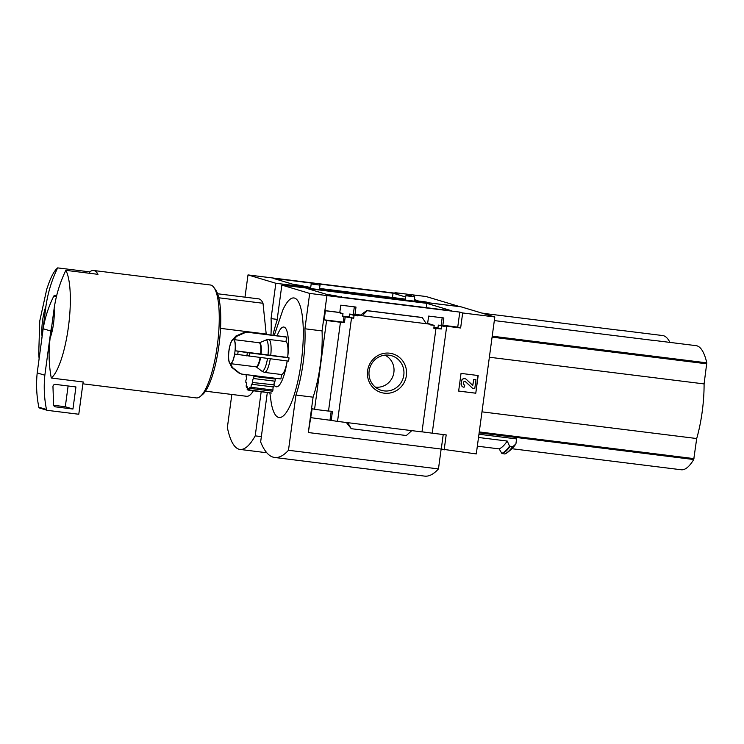 <?xml version="1.0" encoding="UTF-8"?>
<svg xmlns="http://www.w3.org/2000/svg" width="744" height="744" viewBox="0 0 744 744"><rect width="100%" height="100%" fill="white"/><g stroke="black" fill="none" stroke-linecap="round" stroke-linejoin="round"><path stroke-width="1.12" d="M265.031 277.038L248.003 274.917L244.99 297.163M394.915 293.155L394.98 292.662L397.873 293.527L265.031 277.019M414.25 300.492L425.931 301.943L425.801 302.938M405.396 299.386L319.548 288.719M310.694 287.621L293.089 285.436L292.95 286.449M218.773 297.777L263.004 303.273A49.085 12.378 97.1 0 0 258.717 298.874L217.592 293.759M481.935 313.094L487.199 313.745A89.243 22.497 97.1 0 1 488.138 313.949L620.98 330.457A89.243 22.497 97.1 0 0 620.04 330.252L662.662 335.553A89.243 22.497 -82.9 0 1 669.916 342.398M619.082 330.215A89.243 22.497 97.1 0 1 620.04 330.252M425.931 301.943L428.823 302.808L428.758 303.31L428.823 302.808L459.894 306.668L426.052 296.521L394.98 292.662M50.155 337.99L54.107 308.769A22.311 5.627 97.1 0 1 50.155 337.99C48.444 351.373 48.816 364.709 51.28 378.026L83.421 382.016A56.897 14.341 -82.9 0 1 83.105 382.258L78.78 414.25L47.393 410.353A1.116 1.079 -73.3 0 1 46.481 409.488A111.554 107.852 -73.3 0 1 44.845 375.218L50.815 331.034A111.554 107.852 -73.3 0 1 51.792 325.928M54.107 308.769C56.023 295.359 59.939 282.553 65.844 270.342A56.897 14.341 97.1 0 1 68.392 327.127A56.897 14.341 97.1 0 1 51.28 378.026M292.838 286.44L293.089 285.436M310.732 287.351L297.935 285.761L273.039 278.293L312.21 283.157M319.139 284.022L393.027 293.201L392.469 297.507M414.287 300.213L417.923 300.669L414.371 299.599M405.722 297.005L393.027 293.201M319.585 288.449L405.434 299.116M292.978 285.398L275.838 283.269L248.003 274.917M277.205 319.381L271.058 318.618L275.838 283.269M231.84 394.459L227.366 427.521A100.403 25.315 -82.9 0 0 239.977 449.423A100.403 25.315 -82.9 0 0 255.211 435.872L261.172 391.753M261.349 436.635L255.211 435.872M270.965 335.014A55.781 14.062 -82.9 0 0 271.058 318.618M220.531 328.355L266.203 334.028L263.004 303.273M253.406 390.786A49.085 12.378 97.1 0 1 246.608 396.292L205.483 391.186M41.971 335.535A22.311 5.627 97.1 0 1 45.923 306.314L41.311 342.491M39.116 358.729L38.716 354.051L39.758 320.999L46.798 288.988L49.216 282.171A56.897 14.341 97.1 0 1 57.651 267.887C51.745 280.097 47.839 292.904 45.923 306.314M65.844 270.342L97.985 274.331A56.897 14.341 -82.9 0 0 93.623 270.491L210.394 284.998A56.897 14.341 97.1 0 1 213.863 287.407A56.897 14.341 97.1 0 1 217.304 345.635A56.897 14.341 97.1 0 1 200.313 396.431A56.897 14.341 97.1 0 1 196.36 397.919L82.891 383.82M57.651 267.887L89.791 271.876L89.606 273.29M93.623 270.491A56.897 14.341 -82.9 0 0 89.791 271.876M213.863 287.407L215.593 289.788A54.665 13.783 97.1 0 1 218.894 345.737A54.665 13.783 97.1 0 1 202.573 394.543L200.313 396.431M39.748 408.056A1.116 1.079 -73.3 0 1 38.837 407.201A111.554 107.852 -73.3 0 1 37.2 372.921L43.171 328.736A111.554 107.852 -73.3 0 1 53.875 296A1.116 1.079 -73.3 0 1 54.982 295.387L56.711 295.601M37.2 372.921L44.845 375.218M43.171 328.736L50.815 331.034M52.964 386.722A2.232 2.158 -73.3 0 1 55.428 384.397L75.935 386.945L72.949 409.033L55.465 406.856A2.232 2.158 -73.3 0 1 53.605 404.773L52.964 386.722M68.113 385.969L65.305 406.736L72.949 409.033M65.305 406.736L53.68 405.294M303.152 285.901L295.573 284.627L303.152 285.901M426.879 303.357L451.766 310.825L331.778 295.907L306.891 288.44L426.879 303.357L426.312 307.653M442.187 317.772L441.118 325.435L438.328 325.091L437.928 327.955L433.919 327.453M360.812 315.075L355.009 314.349L355.995 307.058L340.78 305.17L339.794 312.461L340.203 313.271L342.984 313.615L340.25 312.899M354.339 306.853L353.27 314.517L349.522 314.052L349.122 316.916L342.649 316.116M339.794 312.461L324.905 310.611L326.942 295.591L459.783 312.099L457.746 327.118L442.857 325.268L443.843 317.976L428.628 316.088L427.642 323.38L425.894 323.156M441.118 325.435L445.005 326.597L445.098 325.937L442.857 325.268M438.328 325.091L445.005 326.597M437.928 327.955L441.332 328.978L441.722 326.104M441.332 328.978L433.808 328.243L434.198 325.37L430.451 324.905L430.534 324.245L427.642 323.38M430.534 324.272L434.198 325.37M342.984 313.615L342.593 316.488L343.988 316.665L343.244 322.18L324.17 319.818L325.398 310.76L340.287 312.61M353.27 314.517L357.817 315.884L354.06 315.419L353.679 318.283L343.988 316.665M355.009 314.349L357.901 315.214L357.817 315.884M349.522 314.052L354.06 315.419M349.122 316.916L353.679 318.283M357.901 315.214L430.534 324.245M360.384 315.214L362.189 315.754L367.211 310.722L422.285 317.567L426.256 323.714M324.905 310.611L325.398 310.76M367.601 370.782A20.19 19.521 106.7 0 0 394.348 391.707A20.19 19.521 106.7 0 0 399.026 357.083A20.19 19.521 106.7 0 0 367.601 370.782M435.965 328.513L421.988 431.901L347.736 422.676L337.534 421.402L351.512 318.014M443.219 434.543L441.257 449.06L476.29 453.924L494.816 316.953L460.964 306.807L281.846 285.073L277.066 320.422A55.781 14.062 -82.9 0 0 272.964 335.265M328.523 411.004L332.438 411.348L331.21 420.407L337.534 421.402M324.17 319.818L326.579 320.534L314.563 409.339L328.513 411.079L340.445 322.217L344.444 322.543L345.188 317.018M343.244 322.18L344.444 322.543M421.997 431.827L432.236 433.175L446.698 326.253L445.098 325.937M446.698 326.253L460.638 327.983L462.675 312.964L494.816 316.953M457.746 327.118L460.638 327.983M285.77 336.874A21.195 5.348 97.1 0 1 285.966 336.883A21.195 5.348 97.1 0 1 286.589 337.116L285.994 341.552A16.731 4.222 97.1 0 1 287.649 357.483L289.044 357.845L288.598 361.156L234.695 354.079A12.267 3.097 97.1 0 1 230.724 363.686L256.196 366.848L262.148 371.386L264.622 372.418L281.539 374.52A16.731 4.222 97.1 0 0 287.175 360.979A30.123 7.589 97.1 0 1 274.09 384.853A2.232 0.558 97.1 0 1 274.257 382.574A2.232 0.558 97.1 0 1 274.889 381.188M277.131 335.786A30.123 7.589 97.1 0 1 286.273 329.415A30.123 7.589 97.1 0 1 287.658 357.483L235.141 350.759A12.267 3.097 97.1 0 0 233.979 339.617L259.451 342.779L266.417 339.85A16.015 4.036 97.1 0 1 267.989 355.009M253.713 375.59A2.232 0.558 -82.9 0 0 253.955 376.408A15.615 3.934 -82.9 0 1 253.611 378.538L275.029 381.198A15.615 3.934 97.1 0 0 275.382 379.077A2.232 0.558 97.1 0 1 275.141 378.25M230.724 363.686L232.379 367.462L239.735 373.237L241.791 374.093L280.934 378.956L281.539 374.52M280.934 378.956A21.195 5.348 97.1 0 1 280.739 378.947L241.595 374.083A21.195 5.348 97.1 0 0 241.791 374.093M274.09 384.853L252.728 382.537A2.232 0.558 -82.9 0 1 252.811 380.026A2.232 0.558 -82.9 0 1 253.537 378.51A2.232 0.558 -82.9 0 1 253.611 378.538M272.974 390.033L251.063 387.308A15.615 3.934 -82.9 0 1 250.458 388.442L272.592 391.195L272.974 390.033C272.927 387.401 273.188 386.387 273.764 387.001L274.164 385.197M249.249 389.903A15.615 3.934 -82.9 0 1 248.673 390.2L271.523 393.037L249.249 389.903A2.232 0.558 -82.9 0 1 250.114 387.429A2.232 0.558 -82.9 0 1 250.458 388.442M269.849 392.832L271.253 403.006A60.245 15.187 -82.9 0 0 286.338 412.427A60.245 15.187 -82.9 0 0 301.618 359.259A60.245 15.187 -82.9 0 0 299.665 304.501A60.245 15.187 -82.9 0 0 282.794 310.099L274.266 335.432M494.323 320.58L520.614 323.845A89.243 22.497 97.1 0 1 521.563 324.049L654.404 340.547A89.243 22.497 97.1 0 0 653.455 340.352L696.077 345.653A89.243 22.497 -82.9 0 1 706.8 362.849L704.084 383.913A55.335 13.95 -82.9 0 1 696.7 438.532L693.724 459.522A89.243 22.497 -82.9 0 1 681.234 469.762L511.956 448.725M652.497 340.315A89.243 22.497 97.1 0 1 653.455 340.352M478.95 434.245L516.578 438.913L515.908 443.917A93.484 23.566 97.1 0 1 510.942 449.636L508.18 451.943A96.218 24.254 97.1 0 1 505.148 453.868L505.148 453.868M478.513 437.481L507.241 441.053L509.547 446.168A96.143 24.236 97.1 0 1 501.828 453.384L504.841 453.989M501.828 453.384L499.159 448.892L477.341 446.177M515.908 443.917L512.867 446.66L509.547 446.168M507.241 441.053A91.921 23.176 97.1 0 1 499.159 448.892M326.579 320.534L340.519 322.264M314.563 409.339L312.164 408.623L308.314 432.524L313.084 397.175L295.945 395.045A55.781 14.062 -82.9 0 0 304.91 328.774L309.69 293.424L281.846 285.073M313.084 397.175A55.781 14.062 97.1 0 0 322.05 330.903L326.942 295.591M331.21 420.407L310.936 417.682M444.149 449.925L446.186 434.905L432.236 433.175M367.211 310.722L422.285 317.567M421.802 317.418L366.727 310.574L360.403 315.214M346.351 422.499L351.261 428.693L347.736 422.676M351.261 428.693L406.336 435.528L411.795 430.637M461.038 373.404L458.648 391.084L475.788 393.213L478.178 375.534L461.038 373.404M459.783 312.099L462.675 312.964M326.83 295.554L309.69 293.424M441.257 449.06L308.416 432.552M322.05 330.903L304.91 328.774M267.319 392.516L260.642 441.927A150.66 37.981 -82.9 0 0 274.657 457.476A150.66 37.981 -82.9 0 0 288.477 450.278L295.945 395.045M274.657 457.476L424.638 476.113A150.66 37.981 -82.9 0 0 438.467 468.915L441.146 449.051M438.467 468.915L288.477 450.278M477.983 375.515L475.788 393.213M472.691 385.336L473.826 379.487L472.775 385.392L466.321 379.366A2.902 2.809 -73.3 0 0 461.624 381.179L461.299 383.551A3.348 3.236 -73.3 0 0 464.061 387.261L464.795 385.104A1.562 1.507 -73.3 0 1 463.503 383.374L463.652 382.286A1.116 1.079 -73.3 0 1 465.456 381.598L472.635 388.331L474.774 388.591L475.974 379.756L473.826 379.487M463.456 387.122A3.348 3.236 -73.3 0 1 461.103 383.495L461.429 381.114A2.902 2.809 -73.3 0 1 465.139 378.715M464.944 381.328A1.116 1.079 -73.3 0 1 465.26 381.533L465.456 381.598M472.635 388.331L465.26 381.533M473.64 379.431L475.974 379.756M475.593 393.158L458.648 391.046M331.21 411.209L330.011 420.053M481.982 411.851L696.7 438.532M489.366 357.232L704.084 383.913M275.382 379.077L253.955 376.408M273.764 387.001L252.207 384.323A15.615 3.934 -82.9 0 0 252.728 382.537M252.207 384.323A2.232 0.558 -82.9 0 0 251.956 383.96A2.232 0.558 -82.9 0 0 251.323 385.048A2.232 0.558 -82.9 0 0 251.063 387.308M248.682 390.014L247.603 389.884A2.232 0.558 -82.9 0 1 248.347 388.322A2.232 0.558 -82.9 0 1 248.673 390.2M247.268 387.336L246.413 387.233A2.232 0.558 -82.9 0 1 246.943 386.48A2.232 0.558 -82.9 0 1 247.148 389.27A15.615 3.934 -82.9 0 0 247.603 389.884M246.366 382.481L245.873 382.425A2.232 0.558 -82.9 0 1 246.143 382.221A2.232 0.558 -82.9 0 1 246.497 383.513A2.232 0.558 -82.9 0 1 246.152 385.838A15.615 3.934 -82.9 0 0 246.413 387.233M246.106 376.287A2.232 0.558 -82.9 0 0 246.078 376.278L246.134 376.287A2.232 0.558 -82.9 0 1 246.441 378.017A2.232 0.558 -82.9 0 1 245.855 380.472A15.615 3.934 -82.9 0 0 245.873 382.425M246.245 374.66A15.615 3.934 -82.9 0 0 246.078 376.278M375.339 387.131A16.917 16.349 106.7 0 0 393.297 375.088A16.917 16.349 106.7 0 0 384.936 355.139M369.145 370.884A18.042 17.447 106.7 0 0 379.347 389.605A18.042 17.447 106.7 0 0 403.174 378.045A18.042 17.447 106.7 0 0 389.642 355.279A18.042 17.447 106.7 0 0 369.145 370.884M239.735 373.237A20.599 5.189 97.1 0 1 238.917 372.995L231.561 367.22L229.905 363.444A12.267 3.097 97.1 0 1 228.743 352.293L229.124 348.936M229.133 348.936L229.198 348.983A12.267 3.097 97.1 0 1 233.16 339.366L235.764 336.121L244.413 332.336A20.599 5.189 97.1 0 1 245.232 332.577L236.583 336.372L233.979 339.617M285.994 341.552L269.077 339.45L266.417 339.85M235.141 350.759L247.315 352.637A20.599 5.189 97.1 0 1 246.869 355.948M238.917 372.995L241.595 374.083M245.232 332.577L247.454 332.252L286.589 337.116M244.413 332.336L246.831 332.019A21.195 5.348 97.1 0 1 247.454 332.252M289.044 357.845L247.315 352.637M337.004 296.056L329.415 294.782L337.004 296.056M316.6 283.845L312.275 283.12L316.6 283.845M319.213 284.05L320.032 285.138L311.187 283.938L310.555 288.626M411.302 295.619L406.977 294.884L411.302 295.619M413.915 295.824L414.733 296.903L405.899 295.703L405.257 300.39M54.982 295.387L56.637 295.889M53.875 296L56.432 296.763M38.837 407.201L46.481 409.488M54.796 406.661L55.465 406.856M492.212 336.186L706.8 362.849M479.145 432.85L693.724 459.522M509.966 446.493A96.385 24.301 97.1 0 1 502.274 453.673M512.449 446.8A96.385 24.301 97.1 0 1 504.758 453.98M512.867 446.66A96.218 24.254 97.1 0 1 508.18 451.943L505.027 453.952M492.082 337.144L706.8 363.825M479.266 431.939L693.985 458.62M234.853 352.405A11.923 3.004 97.1 0 1 229.087 361.314A11.923 3.004 97.1 0 1 231.858 340.864A11.923 3.004 97.1 0 1 234.853 352.405M232.379 367.462A15.791 3.98 97.1 0 1 231.561 367.22M235.764 336.121A15.791 3.98 97.1 0 1 236.583 336.372M267.505 358.543A16.015 4.036 97.1 0 1 262.148 371.386M270.258 358.878A16.731 4.222 97.1 0 1 264.622 372.418M260.558 357.678A12.388 3.125 97.1 0 1 256.606 367.024M260.093 357.622A12.267 3.097 97.1 0 1 256.196 366.848M259.451 342.779A12.267 3.097 97.1 0 1 260.614 353.93M259.898 342.714A12.388 3.125 97.1 0 1 261.07 353.986M269.077 339.45A16.731 4.222 97.1 0 1 270.742 355.381M238.136 351.289A15.791 3.98 97.1 0 1 237.941 352.954A15.791 3.98 97.1 0 1 237.689 354.6M246.636 332.01A21.195 5.348 97.1 0 1 246.831 332.019L285.966 336.883M249.603 352.944A21.195 5.348 97.1 0 1 249.156 356.264M266.798 452.761L239.977 449.423M39.581 408.019L47.225 410.316M307.635 286.961L307.737 286.273M341.487 297.116L341.58 296.428M312.275 283.12L311.197 283.938M320.032 285.138L319.418 289.723M406.977 294.884L405.899 295.703M414.733 296.903L414.12 301.487"/></g></svg>
